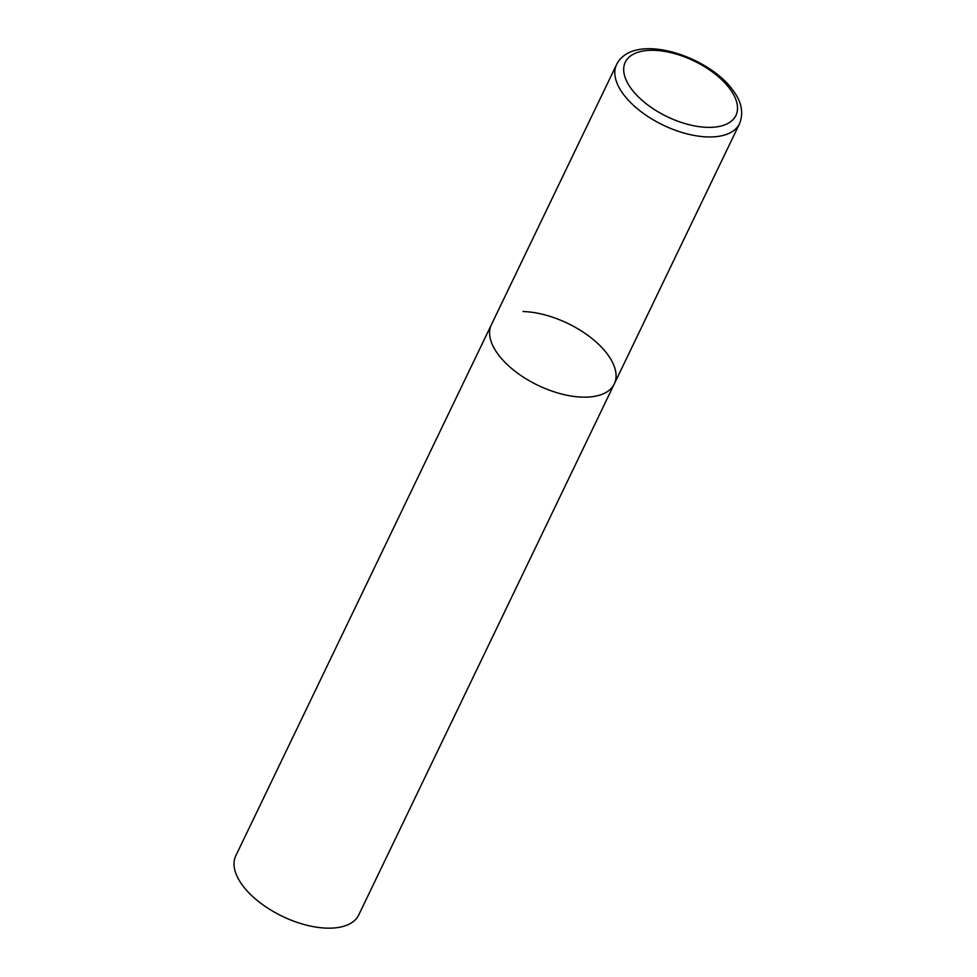 <?xml version="1.0" encoding="UTF-8"?>
<svg xmlns="http://www.w3.org/2000/svg" width="977" height="977" viewBox="0 0 977 977"><rect width="100%" height="100%" fill="white"/><g stroke="black" fill="none" stroke-linecap="round" stroke-linejoin="round"><path stroke-width="1.47" d="M497.037 352.868A68.219 34.366 25.7 0 0 560.798 393.816A68.219 34.366 25.7 0 0 614.289 383.924A68.219 34.366 -154.3 0 1 582.622 397.138A68.219 34.366 -154.3 0 1 514.097 370.503A68.219 34.366 -154.3 0 1 491.358 324.755A68.219 34.366 25.7 0 0 497.037 352.868M523.037 311.541A68.219 34.366 -154.3 0 1 591.561 338.189A68.219 34.366 -154.3 0 1 614.289 383.924L739.516 123.737C743.668 113.259 741.787 102.548 733.861 91.569C709.705 55.823 633.243 31.008 616.585 64.567A68.219 34.366 25.7 0 0 622.264 92.681A68.219 34.366 25.7 0 0 686.013 133.617A68.219 34.366 25.7 0 0 739.516 123.737M614.289 383.924L358.742 914.936A68.219 34.366 -154.3 0 1 327.063 928.15A68.219 34.366 -154.3 0 1 258.539 901.515A68.219 34.366 -154.3 0 1 235.799 855.767L616.585 64.567M630.397 87.515A61.392 30.922 25.7 0 0 707.421 127.352A61.392 30.922 25.7 0 0 730.82 90.165A61.392 30.922 25.7 0 0 653.796 50.316A61.392 30.922 25.7 0 0 630.397 87.515"/></g></svg>

